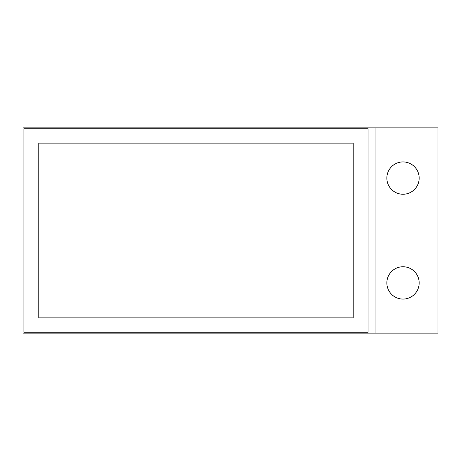 <?xml version="1.0" encoding="UTF-8"?>
<svg xmlns="http://www.w3.org/2000/svg" width="461" height="461" viewBox="0 0 461 461"><rect width="100%" height="100%" fill="white"/><g stroke="black" fill="none" stroke-linecap="round" stroke-linejoin="round"><path stroke-width="0.69" d="M386.854 178.09A16.158 16.158 0 0 1 403.012 161.932A16.158 16.158 0 0 1 419.17 178.09A16.158 16.158 0 0 1 403.012 194.248A16.158 16.158 0 0 1 386.854 178.09M437.95 127.864L437.95 333.136L375.058 333.136L375.058 127.864L437.95 127.864M419.17 282.91A16.158 16.158 0 0 1 403.012 299.068A16.158 16.158 0 0 1 386.854 282.91A16.158 16.158 0 0 1 403.012 266.752A16.158 16.158 0 0 1 419.17 282.91M375.058 333.136L23.05 333.136L23.05 127.864L375.058 127.864M368.074 128.74L23.926 128.74L368.074 128.74L368.074 332.26L23.926 332.26L368.074 332.26M23.926 332.26L23.926 128.74M353.224 317.848L353.224 143.152L38.77 143.152L38.77 317.848L353.224 317.848L353.224 143.152M38.77 317.848L38.77 143.152"/></g></svg>

